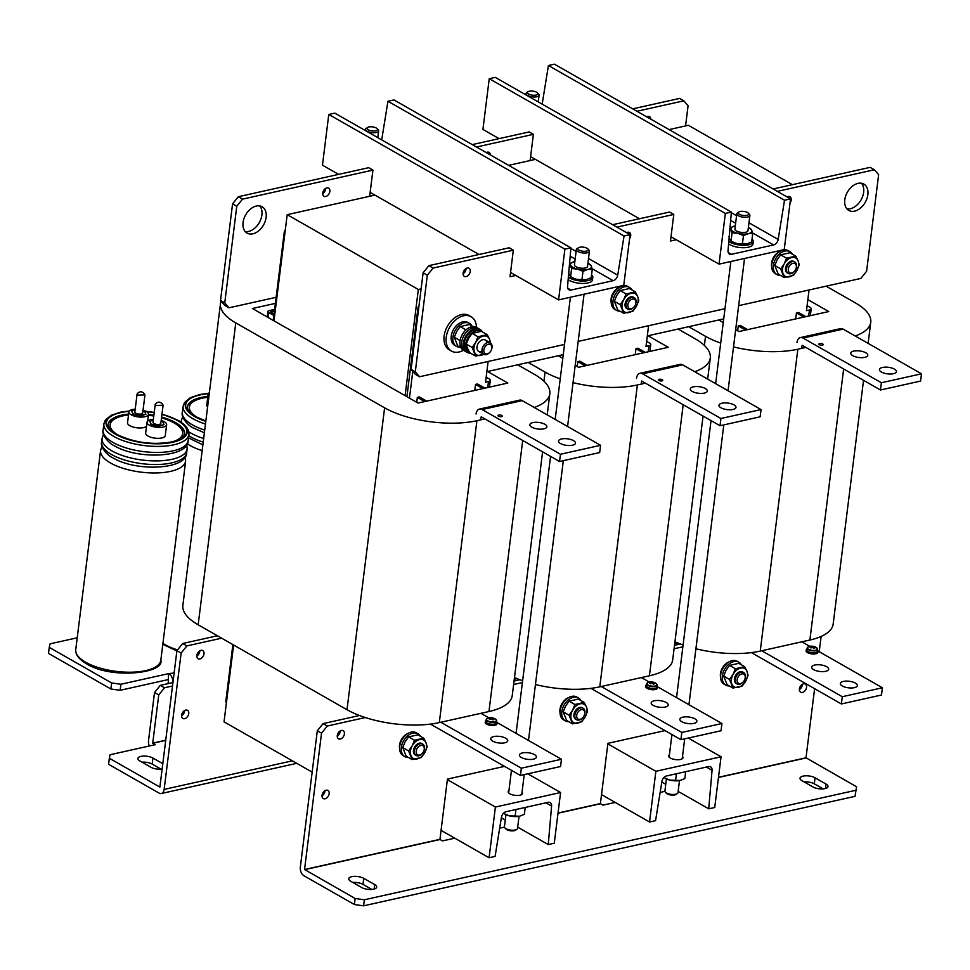 <?xml version="1.0" encoding="UTF-8"?>
<svg xmlns="http://www.w3.org/2000/svg" width="970" height="970" viewBox="0 0 970 970"><rect width="100%" height="100%" fill="white"/><g stroke="black" fill="none" stroke-linecap="round" stroke-linejoin="round"><path stroke-width="1.45" d="M534.252 407.473A65.948 25.438 7.1 0 0 549.832 393.747A65.948 25.438 7.1 0 0 534.531 374.42L517.665 364.793M221.099 301.137A65.948 25.438 7.1 0 0 220.481 303.586A65.948 25.438 7.1 0 0 235.771 322.913L384.605 407.824A65.948 25.438 7.1 0 0 476.913 420.713L484.927 418.919M275.395 303.38L252.37 308.508L418.058 403.047L507.819 383.053L487.57 371.498M542.594 451.826L512.233 695.623A65.948 25.438 -172.9 0 1 488.953 711.531L522.709 440.477M476.913 420.713L439.313 722.589L488.953 711.531M439.313 722.589A65.948 25.438 -172.9 0 1 347.005 709.713L384.605 407.824M235.771 322.913L198.171 624.789L347.005 709.713M198.171 624.789A65.948 25.438 -172.9 0 1 182.869 605.462L220.481 303.586M374.953 195.115L287.205 214.673L273.976 320.84M233.6 645.001L224.034 721.826L312.158 772.12M421.113 288.866L418.325 289.484L405.096 395.651M563.243 354.644L486.855 371.655M723.717 318.887L647.317 335.911M792.417 184.664L688.361 125.3L669.082 129.592M535.416 159.371L508.607 165.349M418.325 289.484L287.205 214.673M498.725 415.051A2.17 0.837 -172.9 0 1 501.078 415.196A2.17 0.837 -172.9 0 1 502.278 416.118A2.17 0.837 -172.9 0 1 501.502 416.639A2.17 0.837 -172.9 0 1 499.162 416.506A2.17 0.837 -172.9 0 1 497.962 415.584A2.17 0.837 -172.9 0 1 498.725 415.051M532.87 422.605A8.572 3.31 -172.9 0 1 542.133 423.15A8.572 3.31 -172.9 0 1 546.862 426.788A8.572 3.31 -172.9 0 1 543.83 428.861A8.572 3.31 -172.9 0 1 534.567 428.316A8.572 3.31 -172.9 0 1 529.838 424.666A8.572 3.31 -172.9 0 1 532.87 422.605M561.533 438.961A8.572 3.31 -172.9 0 1 570.796 439.507A8.572 3.31 -172.9 0 1 575.525 443.144A8.572 3.31 -172.9 0 1 572.506 445.218A8.572 3.31 -172.9 0 1 563.243 444.672A8.572 3.31 -172.9 0 1 558.514 441.023A8.572 3.31 -172.9 0 1 561.533 438.961M560.454 454.251L482.114 409.558A8.051 5.044 -102.6 0 0 479.447 409.073L519.568 400.137A8.051 5.044 77.4 0 1 522.236 400.622L600.563 445.315L560.454 454.251L559.544 461.502L481.217 416.809L480.744 419.852M479.447 409.073A8.051 5.044 -102.6 0 0 476.052 413.984M600.563 445.315L599.666 452.566L559.544 461.502M493.766 736.557A8.572 3.31 7.1 0 0 490.735 738.619A8.572 3.31 7.1 0 0 495.464 742.268A8.572 3.31 7.1 0 0 504.727 742.814A8.572 3.31 7.1 0 0 507.746 740.74A8.572 3.31 7.1 0 0 503.03 737.103A8.572 3.31 7.1 0 0 493.766 736.557M522.43 752.914A8.572 3.31 7.1 0 0 519.411 754.987A8.572 3.31 7.1 0 0 524.139 758.625A8.572 3.31 7.1 0 0 533.391 759.17A8.572 3.31 7.1 0 0 536.422 757.097A8.572 3.31 7.1 0 0 531.693 753.46A8.572 3.31 7.1 0 0 522.43 752.914M430.45 724.105L520.441 775.454L560.563 766.518L561.46 759.268L497.089 722.541M488.892 717.861L480.926 713.314M440.816 722.262L521.351 768.204L561.46 759.268M520.441 775.454L521.351 768.204M476.488 327.399A19.788 13.386 119.7 0 0 471.08 316.717L468.971 315.517A19.788 13.386 119.7 0 0 453.802 318.524A19.788 13.386 119.7 0 0 444.127 336.044A19.788 13.386 119.7 0 0 449.365 349.879L451.474 351.079A19.788 13.386 119.7 0 0 463.405 350.303M471.08 316.717A19.788 13.386 119.7 0 0 455.912 319.724A19.788 13.386 119.7 0 0 446.236 337.257A19.788 13.386 119.7 0 0 451.474 351.079M420.422 736.303A13.192 8.924 119.7 0 0 417.937 733.72L416.251 732.762A13.192 8.924 119.7 0 0 406.139 734.763A13.192 8.924 119.7 0 0 399.688 746.451A13.192 8.924 119.7 0 0 403.18 755.666L404.866 756.636A13.192 8.924 119.7 0 0 408.346 757.449M417.937 733.72A13.192 8.924 119.7 0 0 407.824 735.733A13.192 8.924 119.7 0 0 401.374 747.409A13.192 8.924 119.7 0 0 404.866 756.636M471.978 325.981A13.192 8.924 119.7 0 0 469.504 323.41L467.819 322.44A13.192 8.924 119.7 0 0 457.695 324.453A13.192 8.924 119.7 0 0 451.244 336.141A13.192 8.924 119.7 0 0 454.736 345.356L456.421 346.314A13.192 8.924 119.7 0 0 459.901 347.139M469.504 323.41A13.192 8.924 119.7 0 0 459.38 325.411A13.192 8.924 119.7 0 0 452.929 337.099A13.192 8.924 119.7 0 0 456.421 346.314M632.016 289.994A13.192 8.924 119.7 0 0 629.542 287.423L627.857 286.453A13.192 8.924 119.7 0 0 617.745 288.466A13.192 8.924 119.7 0 0 611.294 300.142A13.192 8.924 119.7 0 0 614.786 309.369L616.471 310.327A13.192 8.924 119.7 0 0 619.951 311.152M629.542 287.423A13.192 8.924 119.7 0 0 619.43 289.424A13.192 8.924 119.7 0 0 612.979 301.112A13.192 8.924 119.7 0 0 616.471 310.327M482.429 331.946A13.192 8.924 119.7 0 0 479.956 329.376L478.271 328.418A13.192 8.924 119.7 0 0 470.438 328.866A13.192 8.924 119.7 0 0 461.999 340.434A13.192 8.924 119.7 0 0 465.2 351.322A13.192 8.924 119.7 0 1 461.708 342.107A13.192 8.924 119.7 0 1 468.158 330.418A13.192 8.924 119.7 0 1 478.271 328.418L476.585 327.448A13.192 8.924 119.7 0 0 466.461 329.448A13.192 8.924 119.7 0 0 460.022 341.137A13.192 8.924 119.7 0 0 463.514 350.364L466.885 352.28A13.192 8.924 119.7 0 0 470.365 353.104M479.956 329.376A13.192 8.924 119.7 0 0 472.123 329.824A13.192 8.924 119.7 0 0 463.696 341.391A13.192 8.924 119.7 0 0 466.885 352.28M480.938 331.376A11.931 8.075 119.7 0 0 480.853 331.328L479.338 330.467A11.931 8.075 119.7 0 0 466.4 336.82A11.931 8.075 119.7 0 0 467.504 351.201L469.019 352.061A11.931 8.075 119.7 0 0 469.444 352.28M480.853 331.328A11.931 8.075 119.7 0 0 467.916 337.693A11.931 8.075 119.7 0 0 469.019 352.061M486.831 342.022A6.596 4.462 119.7 0 0 482.914 339.67A6.596 4.462 119.7 0 0 478.052 343.683A6.596 4.462 119.7 0 0 477.446 350.049A6.596 4.462 119.7 0 0 482.005 351.552M483.593 354.232A10.549 7.142 -60.3 0 1 480.817 355.396A10.549 7.142 -60.3 0 1 474.475 352.11A10.549 7.142 -60.3 0 1 475.676 342.458A10.549 7.142 -60.3 0 1 483.23 336.081A10.549 7.142 -60.3 0 1 489.571 339.354L490.687 343.332M490.129 342.774A10.549 7.142 119.7 0 0 489.571 339.354L487.255 334.699L477.992 336.76L472.111 333.413L481.375 331.352L487.255 334.699M484.842 354.026L475.579 356.087L472.16 347.454L475.676 342.458L477.992 336.76M472.16 347.454L466.279 344.108L467.382 348.072L469.71 352.728L475.579 356.087M466.279 344.108L468.595 338.409L472.111 333.413M461.041 347.781L457.731 345.902L454.299 337.269L456.615 331.582L460.132 326.575L465.952 329.897M460.132 326.575L469.407 324.513L473.105 326.623M454.299 337.269L460.095 340.579M633.798 297.487A6.596 4.462 119.7 0 0 626.123 300.858A6.596 4.462 119.7 0 0 627.311 308.86M623.746 299.633A10.549 7.142 -60.3 0 1 631.288 293.255A10.549 7.142 -60.3 0 1 637.642 296.541L638.757 300.506L636.441 306.193A10.549 7.142 -60.3 0 1 628.887 312.57A10.549 7.142 -60.3 0 1 622.546 309.297A10.549 7.142 -60.3 0 1 623.746 299.633L626.062 293.946L635.326 291.873L637.642 296.541A10.549 7.142 119.7 0 1 636.441 306.193L632.913 311.2L623.649 313.262L620.218 304.641L623.746 299.633M623.649 313.262L617.769 309.915L614.349 301.282L616.665 295.595L620.182 290.588L626.062 293.946M620.182 290.588L629.445 288.526L635.326 291.873M614.349 301.282L620.218 304.641M422.192 743.796A6.596 4.462 119.7 0 0 414.517 747.167A6.596 4.462 119.7 0 0 415.706 755.169M412.141 745.942A10.549 7.142 -60.3 0 1 419.695 739.564A10.549 7.142 -60.3 0 1 426.036 742.838L427.152 746.815L424.836 752.502A10.549 7.142 -60.3 0 1 417.282 758.879A10.549 7.142 -60.3 0 1 410.94 755.594A10.549 7.142 -60.3 0 1 412.141 745.942L414.457 740.243L423.72 738.182L426.036 742.838A10.549 7.142 119.7 0 1 424.836 752.502L421.32 757.509L412.044 759.571L408.625 750.938L412.141 745.942M412.044 759.571L406.175 756.212L402.744 747.591L405.06 741.892L408.576 736.897L414.457 740.243M408.576 736.897L417.84 734.836L423.72 738.182M402.744 747.591L408.625 750.938M628.087 307.114A5.274 3.577 119.7 0 0 633.689 307.357A5.274 3.577 119.7 0 0 635.738 303.755A5.274 3.577 119.7 0 0 635.641 300.736A5.274 3.577 119.7 0 0 630.379 300.191A5.274 3.577 119.7 0 0 628.087 307.114M633.689 307.357L633.301 307.733A6.596 4.462 -60.3 0 1 627.748 309.175A6.596 4.462 -60.3 0 1 626.305 307.429A6.596 4.462 -60.3 0 1 628.063 299.9A6.596 4.462 -60.3 0 1 634.283 297.717A6.596 4.462 -60.3 0 1 635.738 299.463A6.596 4.462 -60.3 0 1 635.871 303.222L635.738 303.755M419.658 755.06A5.274 3.577 119.7 0 0 422.083 753.654A5.274 3.577 119.7 0 0 424.132 750.053A5.274 3.577 119.7 0 0 420.859 745.396A5.274 3.577 119.7 0 0 416.251 751.12A5.274 3.577 119.7 0 0 419.658 755.06M422.083 753.654L421.695 754.029A6.596 4.462 -60.3 0 1 418.664 755.788A6.596 4.462 -60.3 0 1 416.142 755.472A6.596 4.462 -60.3 0 1 414.796 749.179A6.596 4.462 -60.3 0 1 420.168 743.711A6.596 4.462 -60.3 0 1 422.678 744.026A6.596 4.462 -60.3 0 1 424.266 749.531L424.132 750.053M487.243 353.892A5.274 3.577 119.7 0 0 489.668 352.486A5.274 3.577 119.7 0 0 491.717 348.885A5.274 3.577 119.7 0 0 488.443 344.229A5.274 3.577 119.7 0 0 483.824 349.952A5.274 3.577 119.7 0 0 487.243 353.892M489.668 352.486L489.28 352.862A6.596 4.462 -60.3 0 1 486.249 354.608A6.596 4.462 -60.3 0 1 483.727 354.305A6.596 4.462 -60.3 0 1 482.381 348.012A6.596 4.462 -60.3 0 1 487.752 342.543A6.596 4.462 -60.3 0 1 490.262 342.846A6.596 4.462 -60.3 0 1 491.851 348.363L491.717 348.885M486.115 720.443A5.929 2.292 7.1 0 0 485.327 721.401L485.206 722.371A5.929 2.292 7.1 0 0 488.48 724.893A5.929 2.292 7.1 0 0 494.894 725.269A5.929 2.292 7.1 0 0 496.992 723.838L497.113 722.868A5.929 2.292 7.1 0 0 496.579 721.741M485.327 721.401A5.929 2.292 7.1 0 0 488.601 723.923A5.929 2.292 7.1 0 0 495.015 724.299A5.929 2.292 7.1 0 0 497.113 722.868M488.249 718.067A5.08 1.964 7.1 0 0 487.486 718.297A5.08 1.964 7.1 0 0 487.631 720.783A5.08 1.964 7.1 0 0 494.748 721.777A5.08 1.964 7.1 0 0 495.779 719.328A5.08 1.964 7.1 0 0 495.355 719.061M486.528 719.049A5.274 2.037 7.1 0 0 486.212 719.619L485.982 721.486A5.274 2.037 7.1 0 0 488.892 723.729A5.274 2.037 7.1 0 0 494.591 724.056A5.274 2.037 7.1 0 0 496.458 722.783L496.688 720.916A5.274 2.037 7.1 0 0 496.531 720.298M492.736 719.801L492.918 718.794A8.548 5.359 -102.6 0 1 493.827 719.631A8.475 3.674 144.7 0 0 492.796 719.861A8.548 5.359 77.4 0 0 491.887 719.025L491.232 718.928A8.548 5.784 -60.3 0 0 490.08 719.485A8.475 3.298 -127.4 0 0 489.644 719.219A8.475 3.298 -127.4 0 0 489.207 718.988A8.548 5.784 119.7 0 1 490.371 718.43L490.347 719.328M492.978 718.54A8.548 5.784 -60.3 0 1 494.057 718.6A8.475 6.22 112.2 0 0 493.633 718.321A8.475 6.22 112.2 0 0 493.196 718.103A8.548 5.784 119.7 0 0 492.105 718.043L491.463 717.958A8.548 5.359 -102.6 0 0 490.48 717.727A8.475 6.596 -97.5 0 0 489.45 717.958A8.548 5.359 77.4 0 1 490.42 718.188M492.105 718.043L491.923 719.049M493.196 718.103L492.481 719.546M490.311 719.352L490.371 718.43M491.39 718.964L491.463 717.958M490.48 717.727L490.747 719.134M408.273 733.296A11.216 7.59 119.7 0 0 399.579 748.537M619.878 286.987A11.216 7.59 119.7 0 0 611.185 302.228M568.153 279.59A13.192 5.093 7.1 0 0 587.844 282.973A13.192 5.093 7.1 0 0 592.5 279.796L592.803 277.371A13.192 5.093 7.1 0 0 591.567 274.813M568.371 277.105A13.192 5.093 7.1 0 0 588.147 280.56A13.192 5.093 7.1 0 0 592.803 277.371M574.531 265.368A6.596 2.546 7.1 0 0 575.549 266.459A6.596 2.546 7.1 0 0 586.038 267.768A6.596 2.546 7.1 0 0 587.432 265.841M571.827 277.602A10.549 4.074 7.1 0 0 572.13 277.772A10.549 4.074 7.1 0 0 576.144 279.214A10.549 4.074 7.1 0 0 586.462 279.59A10.549 4.074 7.1 0 0 586.571 279.566A10.549 4.074 7.1 0 0 586.68 279.542M586.571 279.566L591.203 277.699L592.258 269.284L591.3 265.986A10.549 4.074 -172.9 0 1 587.723 269.454A10.549 4.074 -172.9 0 1 577.405 269.078A10.549 4.074 -172.9 0 1 570.663 265.222A10.549 4.074 -172.9 0 1 574.119 261.779A10.549 4.074 -172.9 0 1 574.24 261.754A10.549 4.074 -172.9 0 1 574.834 261.633M588.875 263.743L591.3 265.986A10.549 4.074 7.1 0 0 588.572 263.573A10.549 4.074 7.1 0 0 587.917 263.27M592.258 269.284L587.723 269.454L582.982 271.345L577.405 269.078L571.609 268.532L569.499 263.646L574.119 261.779M586.462 279.59L581.939 279.76L582.982 271.345M581.939 279.76L576.144 279.214L570.566 276.947L571.609 268.532M572.13 277.772L569.402 275.371L568.444 272.073M504.982 814.23A10.549 4.074 7.1 0 0 505.297 814.388A10.549 4.074 7.1 0 0 509.298 815.843A10.549 4.074 7.1 0 0 519.629 816.219L519.738 816.194A10.549 4.074 -172.9 0 1 519.629 816.219L524.37 814.315L525.219 807.44M503.806 812.933L505.297 814.388M503.406 813.321L509.298 815.843L519.629 816.219M515.955 809.501L515.094 816.388M586.401 251.109A5.274 2.037 7.1 0 0 587.893 248.926A5.274 2.037 7.1 0 0 579.66 247.253A5.274 2.037 7.1 0 0 578.375 247.75A5.274 2.037 7.1 0 0 579.745 250.43A5.274 2.037 7.1 0 0 586.401 251.109M587.893 248.926L588.948 250.078A6.596 2.546 -172.9 0 1 589.42 251.206A6.596 2.546 -172.9 0 1 587.092 252.794A6.596 2.546 -172.9 0 1 579.963 252.382A6.596 2.546 -172.9 0 1 576.338 249.569A6.596 2.546 -172.9 0 1 577.065 248.599L578.375 247.75M516.792 829.374L515.482 830.223A5.274 2.037 -172.9 0 1 514.209 830.708A5.274 2.037 -172.9 0 1 505.976 829.035L504.909 827.895A6.596 2.546 7.1 0 0 515.203 829.993A6.596 2.546 7.1 0 0 516.792 829.374A6.596 2.546 7.1 0 0 517.531 828.392L519.035 816.34M505.94 814.703L504.436 826.767A6.596 2.546 7.1 0 0 504.909 827.895M677.581 642.88L674.732 643.51M517.107 678.624L514.27 679.255M858.05 183.366A15.168 10.27 119.7 0 0 845.694 195.952A15.168 10.27 119.7 0 0 848.798 210.429A15.168 10.27 119.7 0 0 854.594 211.145A15.168 10.27 119.7 0 0 866.95 198.571A15.168 10.27 119.7 0 0 863.833 184.082A15.168 10.27 119.7 0 0 858.05 183.366M861.518 183.257A15.168 10.27 -60.3 0 1 862.087 197.831A15.168 10.27 -60.3 0 1 850.375 208.744A15.168 10.27 -60.3 0 1 846.907 208.853M790.041 202.924A4.68 3.165 119.7 0 0 789.944 196.752A4.68 3.165 119.7 0 0 788.149 196.534A4.68 3.165 119.7 0 0 787.119 196.946M629.578 238.668A4.68 3.165 119.7 0 0 629.469 232.509A4.68 3.165 119.7 0 0 627.687 232.291A4.68 3.165 119.7 0 0 626.644 232.691M467.225 268.035A4.68 3.165 119.7 0 0 463.405 271.915A4.68 3.165 119.7 0 0 464.363 276.389A4.68 3.165 119.7 0 0 466.158 276.608A4.68 3.165 119.7 0 0 469.965 272.728A4.68 3.165 119.7 0 0 469.007 268.253A4.68 3.165 119.7 0 0 467.225 268.035M612.664 224.713L669.579 212.042L673.786 214.443L616.884 227.125M433.093 268.072L513.324 250.187L509.104 247.786L428.873 265.659L433.093 268.072L427.321 275.225L415.293 371.825L419.549 376.748L564.516 344.447M738.655 305.659L860.839 278.438L866.598 271.273L878.638 174.673L874.37 169.762L777.346 191.369M874.37 169.762L870.151 167.349L773.138 188.968M427.321 275.225L423.114 272.812L411.074 369.412L415.293 371.825M578.181 341.404L724.978 308.702M419.549 376.748L415.342 374.335L411.074 369.412M673.786 214.443L670.476 241.009L676.248 239.723M513.324 250.187L510.014 276.753L515.785 275.468M466.073 268.508A4.68 3.165 -60.3 0 1 463.09 273.734M423.114 272.812L428.873 265.659M511.566 273.067L510.438 273.322M672.028 237.323L670.913 237.565M259.778 205.931A15.168 10.27 -60.3 0 1 260.348 220.493A15.168 10.27 -60.3 0 1 248.635 231.418A15.168 10.27 -60.3 0 1 245.167 231.527M252.855 233.819A15.168 10.27 119.7 0 0 265.21 221.245A15.168 10.27 119.7 0 0 262.094 206.755A15.168 10.27 119.7 0 0 256.31 206.04A15.168 10.27 119.7 0 0 243.955 218.626A15.168 10.27 119.7 0 0 247.071 233.103A15.168 10.27 119.7 0 0 252.855 233.819M325.678 188.398A4.68 3.165 -60.3 0 1 322.695 193.624M325.762 196.498A4.68 3.165 119.7 0 0 329.57 192.618A4.68 3.165 119.7 0 0 328.612 188.144A4.68 3.165 119.7 0 0 326.829 187.925A4.68 3.165 119.7 0 0 323.01 191.817A4.68 3.165 119.7 0 0 323.968 196.279A4.68 3.165 119.7 0 0 325.762 196.498M490.359 154.921A4.68 3.165 119.7 0 0 489.074 152.399A4.68 3.165 119.7 0 0 487.292 152.181A4.68 3.165 119.7 0 0 486.249 152.581M650.821 119.177A4.68 3.165 119.7 0 0 649.536 116.655A4.68 3.165 119.7 0 0 647.754 116.424A4.68 3.165 119.7 0 0 646.711 116.836M472.269 144.603L529.171 131.932L533.391 134.333L530.129 160.547M476.488 147.016L533.391 134.333M636.951 111.259L683.826 100.819L679.606 98.419L632.731 108.858M276.147 297.305L229.005 307.805L224.797 305.404L220.529 300.482L224.749 302.882L236.777 206.283L232.57 203.882L238.329 196.728L368.709 167.677L372.929 170.089L369.655 196.304M220.529 300.482L232.57 203.882M238.329 196.728L242.548 199.129L372.929 170.089M683.826 100.819L688.094 105.742L685.572 125.918M371.171 192.957L370.043 193.212M531.633 157.213L530.505 157.467M242.548 199.129L236.777 206.283M224.749 302.882L229.005 307.805M168.186 683.607L168.525 673.641L174.127 672.998M172.83 682.565A6.729 4.22 -102.6 0 0 169.277 674.077M111.647 682.965L120.886 684.262L120.134 690.301L110.895 689.003L111.647 682.965L49.252 647.366L50.052 643.85L77.236 637.787M120.886 684.262L168.525 673.641M120.134 690.301L167.774 679.679M49.252 647.366L48.5 653.404L110.895 689.003M184.579 710.561A4.68 3.165 -60.3 0 1 181.596 715.799M185.731 710.101A4.68 3.165 -60.3 0 1 187.513 710.319A4.68 3.165 -60.3 0 1 188.471 714.793A4.68 3.165 -60.3 0 1 184.664 718.673A4.68 3.165 -60.3 0 1 182.869 718.455A4.68 3.165 -60.3 0 1 181.911 713.981A4.68 3.165 -60.3 0 1 185.731 710.101M199.82 650.821A4.68 3.165 -60.3 0 1 196.837 656.047M200.972 650.349A4.68 3.165 -60.3 0 1 202.754 650.567A4.68 3.165 -60.3 0 1 203.712 655.041A4.68 3.165 -60.3 0 1 199.905 658.921A4.68 3.165 -60.3 0 1 198.123 658.703A4.68 3.165 -60.3 0 1 197.152 654.229A4.68 3.165 -60.3 0 1 200.972 650.349M162.839 763.705L152.933 758.067A8.572 3.31 7.1 0 0 140.929 756.382A8.572 3.31 7.1 0 0 137.91 758.455A8.572 3.31 7.1 0 0 139.898 760.965L150.859 767.221A8.572 3.31 7.1 0 0 162.172 769.028M165.761 740.207L152.739 743.105L155.248 744.669L110.119 754.721L109.331 758.249L159.88 787.07L176.916 650.664L182.687 643.51L186.895 645.911L181.135 653.065L176.916 650.664M109.331 758.249L108.567 764.287L159.08 793.096A6.729 4.22 -102.6 0 0 161.311 793.509A6.729 4.22 -102.6 0 0 164.148 789.398L181.135 653.065M141.984 762.165A8.572 3.31 -172.9 0 1 152.181 764.093L161.056 769.161M296.771 763.329A6.729 4.22 77.4 0 1 296.711 763.341L161.311 793.509M221.633 638.175L186.895 645.911M217.413 635.774L182.687 643.51M154.521 692.519L160.292 685.366L164.512 687.766L158.74 694.92L154.521 692.519L148.519 740.692A6.729 4.22 -102.6 0 0 149.331 745.991M160.292 685.366L172.939 682.54M164.512 687.766L172.514 685.984M152.739 743.105L158.74 694.92M824.973 788.634A8.572 3.31 7.1 0 0 828.004 786.561A8.572 3.31 7.1 0 0 826.016 784.051L815.055 777.794A8.572 3.31 7.1 0 0 805.803 775.806A8.572 3.31 7.1 0 0 800.02 778.195A8.572 3.31 7.1 0 0 802.008 780.704L812.969 786.961A8.572 3.31 7.1 0 0 824.973 788.634M373.668 889.175A8.572 3.31 7.1 0 0 376.687 887.113A8.572 3.31 7.1 0 0 374.699 884.591L363.738 878.347A8.572 3.31 7.1 0 0 354.499 876.359A8.572 3.31 7.1 0 0 348.715 878.735A8.572 3.31 7.1 0 0 350.703 881.245L361.664 887.501A8.572 3.31 7.1 0 0 373.668 889.175M803.512 683.85A4.68 3.165 119.7 0 0 799.692 687.73A4.68 3.165 119.7 0 0 800.662 692.204A4.68 3.165 119.7 0 0 802.445 692.422A4.68 3.165 119.7 0 0 806.264 688.542A4.68 3.165 119.7 0 0 805.294 684.068A4.68 3.165 119.7 0 0 803.512 683.85M326.126 790.211A4.68 3.165 119.7 0 0 322.319 794.09A4.68 3.165 119.7 0 0 323.277 798.553A4.68 3.165 119.7 0 0 325.059 798.783A4.68 3.165 119.7 0 0 328.878 794.891A4.68 3.165 119.7 0 0 327.908 790.429A4.68 3.165 119.7 0 0 326.126 790.211M341.367 730.458A4.68 3.165 119.7 0 0 337.56 734.338A4.68 3.165 119.7 0 0 338.518 738.813A4.68 3.165 119.7 0 0 340.3 739.031A4.68 3.165 119.7 0 0 344.12 735.151A4.68 3.165 119.7 0 0 343.162 730.677A4.68 3.165 119.7 0 0 341.367 730.458M504.521 766.373L447.449 779.08L439.943 839.341L304.544 869.508L321.531 733.174L317.311 730.774L323.083 723.62L359.494 715.508M664.984 730.616L607.911 743.335L600.406 803.584L558.029 813.03M821.117 636.453L819.213 651.719M814.606 688.688L806.009 757.788L718.503 777.285M304.544 869.508L355.129 898.487L364.356 899.784L363.604 905.822L354.377 904.525L303.865 875.704A6.729 4.22 -102.6 0 1 300.336 867.095L317.311 730.774M799.377 689.549A4.68 3.165 119.7 0 0 802.36 684.323M321.991 795.909A4.68 3.165 119.7 0 0 324.974 790.671M337.233 736.157A4.68 3.165 119.7 0 0 340.215 730.931M514.039 681.073L519.956 679.752M674.502 645.317L680.419 644.007M323.083 723.62L327.302 726.021L365.326 717.545M513.615 684.517L522.406 682.553M674.077 648.76L682.868 646.808M327.302 726.021L321.531 733.174M363.604 905.822L855.031 796.334L856.583 786.779L806.009 757.788M364.356 899.784L855.782 790.295M304.616 869.678L440.016 839.511L442.453 840.905L454.748 838.165M499.671 828.15L504.448 827.095M558.005 813.224L600.478 803.754L602.928 805.148L615.21 802.42M660.146 792.405L664.923 791.338M352.801 882.445A8.572 3.31 -172.9 0 1 362.986 884.385L371.862 889.441M804.106 781.893A8.572 3.31 -172.9 0 1 814.303 783.833L823.166 788.889M856.583 786.779L855.031 796.334M354.377 904.525L355.129 898.487M424.702 401.568L417.342 397.373L416.736 402.295M417.342 397.373L419.355 396.924L426.703 401.119M474.766 390.413L475.518 384.411L482.866 388.606M484.879 388.158L477.519 383.962L475.518 384.411M273.879 315.517L268.763 312.595A3.698 1.419 -172.9 0 1 267.914 311.515A3.698 1.419 -172.9 0 1 269.211 310.63L274.643 309.418M274.061 314.025L270.533 311.843L274.474 310.788M226.422 702.595L225.767 701.819L232.885 644.601M273.261 320.439L284.416 230.896L285.313 229.781M225.767 701.819L226.471 702.231M284.416 230.896L285.131 231.296M418.967 306.035L418.07 307.15L406.915 396.694M485.885 379.391L485.8 380.119M486.164 377.16L489.11 378.846A5.008 1.928 -172.9 0 1 490.274 380.313A5.008 1.928 -172.9 0 1 488.504 381.513L485.546 382.18L488.128 361.47M412.783 371.389L409.449 398.137M418.785 307.551L418.07 307.15M646.36 343.647L646.262 344.362M646.638 341.416L649.573 343.089A5.008 1.928 -172.9 0 1 650.737 344.556A5.008 1.928 -172.9 0 1 648.966 345.769L646.008 346.423L648.59 325.714M806.822 307.89L806.737 308.618M807.101 305.659L810.035 307.344A5.008 1.928 -172.9 0 1 811.199 308.812A5.008 1.928 -172.9 0 1 809.429 310.024L806.47 310.679L809.053 289.969M585.165 365.823L577.805 361.616L577.198 366.539M577.805 361.616L579.817 361.179L587.177 365.375M635.229 354.668L635.98 348.666L643.34 352.862M645.341 352.413L637.981 348.218L635.98 348.666M745.639 330.067L738.279 325.871L737.661 330.794M738.279 325.871L740.28 325.423L747.64 329.618M795.703 318.912L796.443 312.91L803.803 317.117M805.803 316.669L798.455 312.461L796.443 312.91M784.221 249.617L719.037 264.131L725.354 213.424L731.368 212.078L728.034 250.612A5.274 3.577 119.7 0 0 729.452 254.079A5.274 3.577 119.7 0 0 731.465 254.322L773.587 244.937A5.274 3.577 119.7 0 0 778.17 239.444L784.524 200.232L790.538 198.898L784.221 249.617M725.354 213.424L489.244 78.703L482.927 129.422L499.077 138.637M530.614 156.631L639.472 218.747M671.01 236.741L719.037 264.131M489.244 78.703L495.258 77.37L731.368 212.078M542.169 104.129L548.414 65.523L784.524 200.232M548.414 65.523L554.44 64.178L790.538 198.898M669.409 754.842A7.251 2.801 7.1 0 0 668.609 755.921A7.251 2.801 7.1 0 0 670.294 758.043A7.251 2.801 7.1 0 0 678.115 759.728A7.251 2.801 7.1 0 0 683.013 757.715A7.251 2.801 7.1 0 0 682.504 756.467M655.865 771.295L649.548 822.002L655.562 820.668L661.916 781.468A5.274 3.577 -60.3 0 1 666.499 775.964L708.621 766.579A5.274 3.577 -60.3 0 1 710.634 766.833A5.274 3.577 -60.3 0 1 712.053 770.301L708.718 808.822L714.732 807.489L721.049 756.77L655.865 771.295L607.838 743.893M721.049 756.77L688.276 738.061M649.548 822.002L601.521 794.612M708.718 808.822L678.151 791.387M665.735 784.306L661.819 782.062M508.947 790.586A7.251 2.801 7.1 0 0 508.147 791.665A7.251 2.801 7.1 0 0 509.832 793.787A7.251 2.801 7.1 0 0 517.653 795.473A7.251 2.801 7.1 0 0 522.539 793.46A7.251 2.801 7.1 0 0 522.03 792.223M495.403 807.04L489.086 857.759L495.1 856.413L501.454 817.213A5.274 3.577 -60.3 0 1 506.025 811.72L548.147 802.336A5.274 3.577 -60.3 0 1 550.16 802.578A5.274 3.577 -60.3 0 1 551.591 806.046L548.256 844.579L554.27 843.233L560.587 792.514L495.403 807.04L447.376 779.637M560.587 792.514L527.801 773.817M489.086 857.759L441.059 830.356M548.256 844.579L517.689 827.131M505.273 820.05L501.357 817.819M623.759 285.362L558.574 299.888L564.892 249.169L570.906 247.835L567.571 286.356A5.274 3.577 119.7 0 0 568.99 289.824A5.274 3.577 119.7 0 0 571.003 290.066L613.125 280.682A5.274 3.577 119.7 0 0 617.708 275.189L624.062 235.989L630.076 234.643L623.759 285.362M564.892 249.169L328.781 114.46L322.464 165.167L338.615 174.382M370.152 192.375L479.01 254.492M510.547 272.485L558.574 299.888M328.781 114.46L334.796 113.114L570.906 247.835M381.695 139.874L387.951 101.268L624.062 235.989M387.951 101.268L393.965 99.934L630.076 234.643M665.444 778.473A10.549 4.074 7.1 0 0 665.76 778.643A10.549 4.074 7.1 0 0 669.773 780.086A10.549 4.074 7.1 0 0 680.091 780.462L680.2 780.438A10.549 4.074 -172.9 0 1 680.091 780.462L684.832 778.57L685.681 771.696M664.268 777.188L665.76 778.643M663.88 777.564L669.773 780.086L680.091 780.462M676.417 773.757L675.569 780.632M728.628 243.834A13.192 5.093 7.1 0 0 748.319 247.229A13.192 5.093 7.1 0 0 752.975 244.04L753.266 241.627A13.192 5.093 7.1 0 0 752.029 239.056M728.834 241.36A13.192 5.093 7.1 0 0 748.622 244.804A13.192 5.093 7.1 0 0 753.266 241.627M734.993 229.623A6.596 2.546 7.1 0 0 736.012 230.702A6.596 2.546 7.1 0 0 746.512 232.012A6.596 2.546 7.1 0 0 747.894 230.084M732.289 241.857A10.549 4.074 7.1 0 0 732.592 242.027A10.549 4.074 7.1 0 0 736.606 243.47A10.549 4.074 7.1 0 0 746.924 243.846A10.549 4.074 7.1 0 0 747.045 243.822A10.549 4.074 7.1 0 0 747.143 243.797M747.045 243.822L751.665 241.954L752.72 233.54L751.762 230.229A10.549 4.074 -172.9 0 1 748.197 233.697A10.549 4.074 -172.9 0 1 737.867 233.321A10.549 4.074 -172.9 0 1 731.125 229.478A10.549 4.074 -172.9 0 1 734.593 226.034A10.549 4.074 -172.9 0 1 734.702 226.01A10.549 4.074 -172.9 0 1 735.296 225.889M749.349 227.998L751.762 230.229A10.549 4.074 7.1 0 0 749.034 227.829A10.549 4.074 7.1 0 0 748.379 227.513M752.72 233.54L748.197 233.697L743.456 235.601L737.867 233.321L732.071 232.776L729.961 227.901L734.593 226.034M746.924 243.846L742.402 244.016L743.456 235.601M742.402 244.016L736.606 243.47L731.028 241.203L732.071 232.776M732.592 242.027L729.864 239.626L728.919 236.316M746.864 215.352A5.274 2.037 7.1 0 0 748.355 213.182A5.274 2.037 7.1 0 0 740.122 211.508A5.274 2.037 7.1 0 0 738.837 211.993A5.274 2.037 7.1 0 0 740.219 214.685A5.274 2.037 7.1 0 0 746.864 215.352M748.355 213.182L749.422 214.321A6.596 2.546 -172.9 0 1 749.883 215.449A6.596 2.546 -172.9 0 1 747.555 217.05A6.596 2.546 -172.9 0 1 740.437 216.625A6.596 2.546 -172.9 0 1 736.8 213.824A6.596 2.546 -172.9 0 1 737.527 212.842L738.837 211.993M677.266 793.63L675.944 794.478A5.274 2.037 -172.9 0 1 674.671 794.963A5.274 2.037 -172.9 0 1 666.438 793.29L665.371 792.15A6.596 2.546 7.1 0 0 675.666 794.236A6.596 2.546 7.1 0 0 677.266 793.63A6.596 2.546 7.1 0 0 677.994 792.648L679.497 780.583M666.402 778.958L664.911 791.011A6.596 2.546 7.1 0 0 665.371 792.15M375.596 130.829A5.274 2.037 7.1 0 0 377.075 128.646A5.274 2.037 7.1 0 0 368.842 126.973A5.274 2.037 7.1 0 0 367.569 127.47A5.274 2.037 7.1 0 0 368.939 130.15A5.274 2.037 7.1 0 0 375.596 130.829M377.075 128.646L378.142 129.798A6.596 2.546 -172.9 0 1 378.615 130.926A6.596 2.546 -172.9 0 1 376.287 132.514A6.596 2.546 -172.9 0 1 369.158 132.09A6.596 2.546 -172.9 0 1 365.52 129.289A6.596 2.546 -172.9 0 1 366.26 128.319L367.569 127.47M536.058 95.072A5.274 2.037 7.1 0 0 537.55 92.902A5.274 2.037 7.1 0 0 529.305 91.228A5.274 2.037 7.1 0 0 528.032 91.713A5.274 2.037 7.1 0 0 529.402 94.405A5.274 2.037 7.1 0 0 536.058 95.072M537.55 92.902L538.605 94.041A6.596 2.546 -172.9 0 1 539.077 95.169A6.596 2.546 -172.9 0 1 536.75 96.77A6.596 2.546 -172.9 0 1 529.62 96.345A6.596 2.546 -172.9 0 1 525.995 93.544A6.596 2.546 -172.9 0 1 526.722 92.562L528.032 91.713M207.774 397.009A38.509 14.853 7.1 0 0 187.404 407.036M207.738 397.288A36.533 14.089 7.1 0 0 189.392 407A36.533 14.089 7.1 0 0 197.856 417.706A36.533 14.089 7.1 0 0 198.438 418.034M209.374 392.68A9.894 3.819 7.1 0 0 208.113 394.257A9.894 3.819 7.1 0 0 208.95 396.099M208.113 394.257L206.755 405.133A9.894 3.819 7.1 0 0 207.604 406.963M189.356 407.303A36.533 14.089 7.1 0 0 189.308 407.606A36.533 14.089 7.1 0 0 192.618 414.59M156.158 405.436L163.093 405.254L162.742 404.514C160.559 401.665 158.219 401.386 155.721 403.653L155.236 404.272L156.158 405.436M155.236 404.272L152.981 422.387A3.953 1.528 7.1 0 0 153.903 423.538A3.953 1.528 7.1 0 0 158.158 424.46A3.953 1.528 7.1 0 0 160.826 423.369L163.093 405.254M138.019 395.081L144.954 394.911L144.615 394.172C142.432 391.322 140.092 391.043 137.594 393.311L137.109 393.929L138.019 395.081M137.109 393.929L134.854 412.044A3.953 1.528 7.1 0 0 135.764 413.196A3.953 1.528 7.1 0 0 140.032 414.117A3.953 1.528 7.1 0 0 142.699 413.014L144.954 394.911M153.333 419.513A9.894 3.819 7.1 0 0 147.016 422.253A9.894 3.819 7.1 0 0 149.307 425.151A9.894 3.819 7.1 0 0 159.977 427.443A9.894 3.819 7.1 0 0 166.646 424.702A9.894 3.819 7.1 0 0 164.354 421.804A9.894 3.819 7.1 0 0 161.19 420.495M147.016 422.253L145.658 433.117A9.894 3.819 7.1 0 0 147.949 436.015A9.894 3.819 7.1 0 0 158.619 438.319A9.894 3.819 7.1 0 0 165.288 435.566L166.646 424.702M135.206 409.17A9.894 3.819 7.1 0 0 128.889 411.911A9.894 3.819 7.1 0 0 131.18 414.808A9.894 3.819 7.1 0 0 141.838 417.1A9.894 3.819 7.1 0 0 148.519 414.36A9.894 3.819 7.1 0 0 146.227 411.462A9.894 3.819 7.1 0 0 143.063 410.152M128.889 411.911L127.531 422.774A9.894 3.819 7.1 0 0 129.822 425.672A9.894 3.819 7.1 0 0 146.506 426.363M184.579 434.208A38.509 14.853 7.1 0 0 175.618 423.247A38.509 14.853 7.1 0 0 161.541 417.67M153.781 415.9A38.509 14.853 7.1 0 0 148.422 415.063M128.537 414.663A38.509 14.853 7.1 0 0 108.167 424.69M177.668 440.247A36.533 14.089 7.1 0 0 182.59 434.293A36.533 14.089 7.1 0 0 182.615 433.99M128.513 414.942A36.533 14.089 7.1 0 0 110.156 424.654A36.533 14.089 7.1 0 0 118.631 435.36A36.533 14.089 7.1 0 0 119.213 435.688M171.181 442.162A36.533 14.089 7.1 0 0 182.663 433.687A36.533 14.089 7.1 0 0 174.188 422.981A36.533 14.089 7.1 0 0 161.517 417.876M153.236 420.349L149.792 421.113L151.114 424.169L158.231 425.927L164.015 424.63L162.693 421.586L161.105 421.186M135.109 410.007L131.665 410.771L132.987 413.814L140.092 415.584L145.888 414.287L144.566 411.244L142.978 410.843M149.792 421.113L151.041 424.763L158.146 426.533L164.015 424.63M131.665 410.771L132.914 414.42L140.019 416.178L145.888 414.287M153.769 416.057A36.533 14.089 7.1 0 0 148.41 415.221M110.131 424.957A36.533 14.089 7.1 0 0 110.083 425.26A36.533 14.089 7.1 0 0 113.393 432.244M132.987 413.814L132.914 414.42M158.231 425.927L158.146 426.533M646.578 684.687A5.929 2.292 7.1 0 0 645.79 685.657L645.68 686.614A5.929 2.292 7.1 0 0 648.942 689.136A5.929 2.292 7.1 0 0 655.356 689.512A5.929 2.292 7.1 0 0 657.454 688.082L657.575 687.124A5.929 2.292 7.1 0 0 657.054 685.996M645.79 685.657A5.929 2.292 7.1 0 0 649.063 688.179A5.929 2.292 7.1 0 0 655.477 688.554A5.929 2.292 7.1 0 0 657.575 687.124M807.04 648.942A5.929 2.292 7.1 0 0 806.264 649.9L806.143 650.87A5.929 2.292 7.1 0 0 809.416 653.392A5.929 2.292 7.1 0 0 815.818 653.768A5.929 2.292 7.1 0 0 817.916 652.337L818.037 651.367A5.929 2.292 7.1 0 0 817.516 650.252M806.264 649.9A5.929 2.292 7.1 0 0 809.538 652.422A5.929 2.292 7.1 0 0 815.94 652.798A5.929 2.292 7.1 0 0 818.037 651.367M659.188 379.306A2.17 0.837 -172.9 0 1 661.54 379.44A2.17 0.837 -172.9 0 1 662.74 380.373A2.17 0.837 -172.9 0 1 661.976 380.895A2.17 0.837 -172.9 0 1 659.624 380.761A2.17 0.837 -172.9 0 1 658.424 379.828A2.17 0.837 -172.9 0 1 659.188 379.306M693.332 386.848A8.572 3.31 -172.9 0 1 702.595 387.394A8.572 3.31 -172.9 0 1 707.324 391.043A8.572 3.31 -172.9 0 1 704.293 393.105A8.572 3.31 -172.9 0 1 695.029 392.559A8.572 3.31 -172.9 0 1 690.313 388.921A8.572 3.31 -172.9 0 1 693.332 386.848M722.007 403.205A8.572 3.31 -172.9 0 1 731.259 403.75A8.572 3.31 -172.9 0 1 735.987 407.4A8.572 3.31 -172.9 0 1 732.968 409.461A8.572 3.31 -172.9 0 1 723.705 408.916A8.572 3.31 -172.9 0 1 718.976 405.278A8.572 3.31 -172.9 0 1 722.007 403.205M720.916 418.507L642.577 373.814A8.051 5.044 -102.6 0 0 639.909 373.317L680.031 364.38A8.051 5.044 77.4 0 1 682.698 364.865L761.038 409.57L720.916 418.507L720.019 425.745L641.679 381.052L641.206 384.108M639.909 373.317A8.051 5.044 -102.6 0 0 636.526 378.239M761.038 409.57L760.128 416.809L720.019 425.745M819.662 343.562A2.17 0.837 -172.9 0 1 822.002 343.695A2.17 0.837 -172.9 0 1 823.203 344.617A2.17 0.837 -172.9 0 1 822.439 345.15A2.17 0.837 -172.9 0 1 820.087 345.005A2.17 0.837 -172.9 0 1 818.886 344.083A2.17 0.837 -172.9 0 1 819.662 343.562M853.794 351.104A8.572 3.31 -172.9 0 1 863.057 351.649A8.572 3.31 -172.9 0 1 867.786 355.287A8.572 3.31 -172.9 0 1 864.767 357.36A8.572 3.31 -172.9 0 1 855.504 356.814A8.572 3.31 -172.9 0 1 850.775 353.165A8.572 3.31 -172.9 0 1 853.794 351.104M882.47 367.46A8.572 3.31 -172.9 0 1 891.733 368.006A8.572 3.31 -172.9 0 1 896.462 371.643A8.572 3.31 -172.9 0 1 893.431 373.717A8.572 3.31 -172.9 0 1 884.167 373.171A8.572 3.31 -172.9 0 1 879.438 369.534A8.572 3.31 -172.9 0 1 882.47 367.46M881.378 382.75L803.051 338.057A8.051 5.044 -102.6 0 0 800.383 337.572L840.493 328.636A8.051 5.044 77.4 0 1 843.16 329.121L921.5 373.814L881.378 382.75L880.481 390.001L802.141 345.308L801.669 348.363M800.383 337.572A8.051 5.044 -102.6 0 0 796.988 342.495M921.5 373.814L920.603 381.064L880.481 390.001M648.712 682.31A5.08 1.964 7.1 0 0 647.948 682.553A5.08 1.964 7.1 0 0 648.093 685.026A5.08 1.964 7.1 0 0 655.211 686.02A5.08 1.964 7.1 0 0 656.253 683.583A5.08 1.964 7.1 0 0 655.829 683.304M646.99 683.304A5.274 2.037 7.1 0 0 646.687 683.862L646.444 685.729A5.274 2.037 7.1 0 0 649.354 687.972A5.274 2.037 7.1 0 0 655.053 688.312A5.274 2.037 7.1 0 0 656.92 687.039L657.151 685.172A5.274 2.037 7.1 0 0 656.993 684.553M653.404 683.025L653.392 683.038A8.548 5.359 -102.6 0 1 654.289 683.886A8.475 3.674 144.7 0 0 653.259 684.117A8.548 5.359 77.4 0 0 652.349 683.268L651.707 683.183A8.548 5.784 -60.3 0 0 650.543 683.729A8.475 3.298 -127.4 0 0 650.106 683.462A8.475 3.298 -127.4 0 0 649.682 683.244A8.548 5.784 119.7 0 1 650.834 682.686L650.821 683.583L650.834 682.686M653.44 682.795A8.548 5.784 -60.3 0 1 654.52 682.844A8.475 6.22 112.2 0 0 654.107 682.577A8.475 6.22 112.2 0 0 653.659 682.346A8.548 5.784 119.7 0 0 652.58 682.298L651.925 682.201A8.548 5.359 -102.6 0 0 650.943 681.971A8.475 6.596 -97.5 0 0 649.912 682.201A8.548 5.359 77.4 0 1 650.894 682.431M652.58 682.298L652.386 683.292M653.659 682.346L652.943 683.789M653.392 683.038L653.198 684.044M651.852 683.207L651.925 682.201M650.943 681.971L651.21 683.389M809.174 646.566A5.08 1.964 7.1 0 0 808.41 646.796A5.08 1.964 7.1 0 0 808.556 649.282A5.08 1.964 7.1 0 0 815.673 650.276A5.08 1.964 7.1 0 0 816.716 647.827A5.08 1.964 7.1 0 0 816.291 647.56M807.452 647.548A5.274 2.037 7.1 0 0 807.149 648.118L806.919 649.985A5.274 2.037 7.1 0 0 809.829 652.228A5.274 2.037 7.1 0 0 815.527 652.555A5.274 2.037 7.1 0 0 817.383 651.282L817.613 649.427A5.274 2.037 7.1 0 0 817.455 648.797M813.866 647.281L813.854 647.293A8.548 5.359 -102.6 0 1 814.751 648.13A8.475 3.674 144.7 0 0 813.721 648.36A8.548 5.359 77.4 0 0 812.824 647.523L812.169 647.427A8.548 5.784 -60.3 0 0 811.005 647.984A8.475 3.298 -127.4 0 0 810.568 647.717A8.475 3.298 -127.4 0 0 810.144 647.487A8.548 5.784 119.7 0 1 811.296 646.929L811.284 647.839M813.915 647.038A8.548 5.784 -60.3 0 1 814.994 647.099A8.475 6.22 112.2 0 0 814.57 646.82A8.475 6.22 112.2 0 0 814.121 646.602A8.548 5.784 119.7 0 0 813.042 646.541L812.387 646.456A8.548 5.359 -102.6 0 0 811.405 646.226A8.475 6.596 -97.5 0 0 810.374 646.456A8.548 5.359 77.4 0 1 811.356 646.687M813.042 646.541L812.848 647.548M814.121 646.602L813.418 648.045M811.247 647.851L811.296 646.929M813.854 647.293L813.66 648.299M812.327 647.463L812.387 646.456M811.405 646.226L811.672 647.633M654.229 700.801A8.572 3.31 7.1 0 0 651.197 702.874A8.572 3.31 7.1 0 0 655.926 706.512A8.572 3.31 7.1 0 0 665.19 707.057A8.572 3.31 7.1 0 0 668.221 704.996A8.572 3.31 7.1 0 0 663.492 701.346A8.572 3.31 7.1 0 0 654.229 700.801M682.904 717.169A8.572 3.31 7.1 0 0 679.873 719.231A8.572 3.31 7.1 0 0 684.602 722.88A8.572 3.31 7.1 0 0 693.865 723.414A8.572 3.31 7.1 0 0 696.884 721.353A8.572 3.31 7.1 0 0 692.156 717.703A8.572 3.31 7.1 0 0 682.904 717.169M590.912 688.361L680.916 739.698L721.025 730.762L721.935 723.523L657.551 686.796M649.354 682.116L641.388 677.569M601.279 686.505L681.813 732.459L721.935 723.523M680.916 739.698L681.813 732.459M814.691 665.056A8.572 3.31 7.1 0 0 811.672 667.13A8.572 3.31 7.1 0 0 816.4 670.767A8.572 3.31 7.1 0 0 825.652 671.313A8.572 3.31 7.1 0 0 828.683 669.239A8.572 3.31 7.1 0 0 823.954 665.602A8.572 3.31 7.1 0 0 814.691 665.056M843.366 681.413A8.572 3.31 7.1 0 0 840.335 683.486A8.572 3.31 7.1 0 0 845.064 687.124A8.572 3.31 7.1 0 0 854.327 687.669A8.572 3.31 7.1 0 0 857.347 685.596A8.572 3.31 7.1 0 0 852.63 681.959A8.572 3.31 7.1 0 0 843.366 681.413M751.386 652.604L841.378 703.953L881.487 695.017L882.397 687.766L818.025 651.04M809.817 646.36L801.863 641.825M761.741 650.761L842.275 696.715L882.397 687.766M841.378 703.953L842.275 696.715M568.747 697.539A11.216 7.59 119.7 0 0 560.042 712.78M729.21 661.795A11.216 7.59 119.7 0 0 720.516 677.036M580.121 719.316A5.274 3.577 119.7 0 0 582.546 717.909A5.274 3.577 119.7 0 0 584.607 714.308A5.274 3.577 119.7 0 0 581.321 709.652A5.274 3.577 119.7 0 0 576.713 715.375A5.274 3.577 119.7 0 0 580.121 719.316M582.546 717.909L582.158 718.285A6.596 4.462 -60.3 0 1 579.126 720.031A6.596 4.462 -60.3 0 1 576.616 719.728A6.596 4.462 -60.3 0 1 575.258 713.435A6.596 4.462 -60.3 0 1 580.63 707.967A6.596 4.462 -60.3 0 1 583.152 708.27A6.596 4.462 -60.3 0 1 584.728 713.787L584.607 714.308M740.583 683.559A5.274 3.577 119.7 0 0 743.02 682.153A5.274 3.577 119.7 0 0 745.069 678.551A5.274 3.577 119.7 0 0 741.795 673.895A5.274 3.577 119.7 0 0 737.176 679.618A5.274 3.577 119.7 0 0 740.583 683.559M743.02 682.153L742.632 682.528A6.596 4.462 -60.3 0 1 739.589 684.286A6.596 4.462 -60.3 0 1 737.079 683.971A6.596 4.462 -60.3 0 1 735.721 677.678A6.596 4.462 -60.3 0 1 741.092 672.21A6.596 4.462 -60.3 0 1 743.614 672.525A6.596 4.462 -60.3 0 1 745.19 678.03L745.069 678.551M582.667 708.052A6.596 4.462 119.7 0 0 574.992 711.422A6.596 4.462 119.7 0 0 576.168 719.425M572.603 710.185A10.549 7.142 -60.3 0 1 580.157 703.808A10.549 7.142 -60.3 0 1 586.498 707.094L587.614 711.058L585.298 716.757A10.549 7.142 -60.3 0 1 577.744 723.135A10.549 7.142 -60.3 0 1 571.403 719.849A10.549 7.142 -60.3 0 1 572.603 710.185L574.919 704.499L584.183 702.438L586.498 707.094A10.549 7.142 119.7 0 1 585.298 716.757L581.782 721.753L572.518 723.814L569.087 715.193L572.603 710.185M572.518 723.814L566.638 720.467L563.206 711.835L565.522 706.148L569.038 701.14L574.919 704.499M569.038 701.14L578.314 699.079L584.183 702.438M563.206 711.835L569.087 715.193M743.129 672.295A6.596 4.462 119.7 0 0 735.454 675.666A6.596 4.462 119.7 0 0 736.642 683.668M733.077 674.441A10.549 7.142 -60.3 0 1 740.619 668.063A10.549 7.142 -60.3 0 1 746.973 671.337L748.076 675.314L745.76 681.001A10.549 7.142 -60.3 0 1 738.218 687.378A10.549 7.142 -60.3 0 1 731.865 684.092A10.549 7.142 -60.3 0 1 733.077 674.441L735.381 668.742L744.657 666.681L746.973 671.337A10.549 7.142 119.7 0 1 745.76 681.001L742.244 686.008L732.98 688.069L729.549 679.436L733.077 674.441M732.98 688.069L727.1 684.711L723.668 676.09L725.984 670.391L729.513 665.396L735.381 668.742M729.513 665.396L738.776 663.335L744.657 666.681M723.668 676.09L729.549 679.436M580.884 700.546A13.192 8.924 119.7 0 0 578.411 697.976L576.726 697.006A13.192 8.924 119.7 0 0 566.601 699.018A13.192 8.924 119.7 0 0 560.151 710.695A13.192 8.924 119.7 0 0 563.643 719.922L565.328 720.88A13.192 8.924 119.7 0 0 568.808 721.704M578.411 697.976A13.192 8.924 119.7 0 0 568.287 699.976A13.192 8.924 119.7 0 0 561.836 711.665A13.192 8.924 119.7 0 0 565.328 720.88M741.347 664.802A13.192 8.924 119.7 0 0 738.873 662.219L737.188 661.261A13.192 8.924 119.7 0 0 727.063 663.262A13.192 8.924 119.7 0 0 720.625 674.95A13.192 8.924 119.7 0 0 724.117 684.177L725.803 685.135A13.192 8.924 119.7 0 0 729.27 685.96M738.873 662.219A13.192 8.924 119.7 0 0 728.761 664.232A13.192 8.924 119.7 0 0 722.31 675.908A13.192 8.924 119.7 0 0 725.803 685.135M694.714 371.728A65.948 25.438 7.1 0 0 710.295 358.003A65.948 25.438 7.1 0 0 695.005 338.675L678.127 329.048M528.189 362.453L545.067 372.08A65.948 25.438 7.1 0 0 560.236 378.858M573.052 382.653A65.948 25.438 7.1 0 0 637.375 384.969L645.402 383.174M575.198 365.399L578.532 367.303L668.281 347.296L648.045 335.753M558.284 355.747L562.782 358.318M703.056 416.082L672.695 659.879A65.948 25.438 -172.9 0 1 649.415 675.787L683.183 404.732M637.375 384.969L599.775 686.845L649.415 675.787M599.775 686.845A65.948 25.438 -172.9 0 1 535.452 684.529M522.624 680.734A65.948 25.438 -172.9 0 1 514.488 677.496M855.176 335.984A65.948 25.438 7.1 0 0 870.757 322.246A65.948 25.438 7.1 0 0 855.467 302.931L826.101 286.174M688.664 326.696L705.529 336.323A65.948 25.438 7.1 0 0 720.698 343.101M733.514 346.908A65.948 25.438 7.1 0 0 797.837 349.212L805.864 347.43M735.66 329.654L738.995 331.546L828.756 311.552L807.852 299.621M718.746 320.003L723.256 322.574M863.53 380.325L833.157 624.122A65.948 25.438 -172.9 0 1 809.877 640.03L843.645 368.976M797.837 349.212L760.237 651.088L809.877 640.03M760.237 651.088A65.948 25.438 -172.9 0 1 695.914 648.784M683.098 644.977A65.948 25.438 -172.9 0 1 674.95 641.752M780.341 251.242A11.216 7.59 119.7 0 0 771.647 266.483M792.49 254.249A13.192 8.924 119.7 0 0 790.004 251.666L788.319 250.709A13.192 8.924 119.7 0 0 778.207 252.709A13.192 8.924 119.7 0 0 771.756 264.398A13.192 8.924 119.7 0 0 775.248 273.613L776.934 274.583A13.192 8.924 119.7 0 0 780.413 275.395M790.004 251.666A13.192 8.924 119.7 0 0 779.892 253.667A13.192 8.924 119.7 0 0 773.442 265.356A13.192 8.924 119.7 0 0 776.934 274.583M794.26 261.742A6.596 4.462 119.7 0 0 786.585 265.113A6.596 4.462 119.7 0 0 787.773 273.116M784.209 263.888A10.549 7.142 -60.3 0 1 791.762 257.511A10.549 7.142 -60.3 0 1 798.104 260.784L799.219 264.762L796.904 270.448A10.549 7.142 -60.3 0 1 789.35 276.826A10.549 7.142 -60.3 0 1 783.008 273.54A10.549 7.142 -60.3 0 1 784.209 263.888L786.524 258.19L795.788 256.128L798.104 260.784A10.549 7.142 119.7 0 1 796.904 270.448L793.387 275.444L784.124 277.517L780.692 268.884L784.209 263.888M784.124 277.517L778.243 274.158L774.812 265.537L777.128 259.839L780.644 254.843L786.524 258.19M780.644 254.843L789.907 252.77L795.788 256.128M774.812 265.537L780.692 268.884M788.549 271.37A5.274 3.577 119.7 0 0 794.151 271.6A5.274 3.577 119.7 0 0 796.2 267.999A5.274 3.577 119.7 0 0 796.103 264.992A5.274 3.577 119.7 0 0 790.841 264.434A5.274 3.577 119.7 0 0 788.549 271.37M794.151 271.6L793.763 271.976A6.596 4.462 -60.3 0 1 788.21 273.419A6.596 4.462 -60.3 0 1 786.767 271.685A6.596 4.462 -60.3 0 1 788.525 264.143A6.596 4.462 -60.3 0 1 794.757 261.961A6.596 4.462 -60.3 0 1 796.2 263.707A6.596 4.462 -60.3 0 1 796.334 267.477L796.2 267.999M522.236 400.622L482.114 409.558M494.821 722.189A5.274 2.037 7.1 0 0 496.688 720.916L495.779 719.328A8.572 8.572 0 0 0 487.486 718.297L486.212 719.619A5.274 2.037 7.1 0 0 489.122 721.862A5.274 2.037 7.1 0 0 494.821 722.189M152.811 743.275L165.737 740.389M152.181 764.093L152.933 758.067M292.382 760.832L164.148 789.398M825.458 788.513L826.016 784.051M374.153 889.053L374.699 884.591M362.986 884.385L363.738 878.347M814.303 783.833L815.055 777.794M718.479 777.467L806.07 757.958M268.763 312.595L268.156 317.517M487.752 387.527L488.504 381.513M648.215 351.77L648.966 345.769M808.689 316.026L809.429 310.024M728.215 252.467L731.465 254.322M730.64 220.433L735.624 223.27M752.587 232.958L773.587 244.937M731.319 212.709L736.569 215.704M748.973 222.785L778.17 239.444M712.053 770.301L706.415 767.076M551.591 806.046L545.94 802.82M567.753 288.211L571.003 290.066M570.178 256.189L575.161 259.026M592.124 268.702L613.125 280.682M570.845 248.453L576.095 251.448M588.511 258.529L617.708 275.189M205.822 421.222A40.485 15.617 -172.9 0 1 195.079 416.566A40.485 15.617 -172.9 0 1 208.295 393.711M205.47 424.048A42.862 16.538 -172.9 0 1 193.042 418.785A42.862 16.538 -172.9 0 1 183.112 406.224L182.36 412.262A42.862 16.538 7.1 0 0 192.29 424.824A42.862 16.538 7.1 0 0 204.718 430.086M208.404 393.529A40.885 15.775 7.1 0 0 194.776 416.639A40.885 15.775 7.1 0 0 205.798 421.392M162.924 643.377A42.862 16.538 7.1 0 0 164.924 644.589A42.862 16.538 7.1 0 0 177.522 649.9M197.262 653.938A42.862 16.538 7.1 0 0 198.802 654.095M187.222 443.787A42.862 16.538 7.1 0 0 189.744 445.351A42.862 16.538 7.1 0 0 202.16 450.613M188.798 435.688A42.862 16.538 7.1 0 0 190.787 436.9A42.862 16.538 7.1 0 0 203.215 442.162M188.835 431.795A42.862 16.538 7.1 0 0 191.248 433.275A42.862 16.538 7.1 0 0 203.664 438.537M207.847 396.403A38.509 14.853 7.1 0 0 187.428 406.757C186.883 409.534 189.683 412.832 195.831 416.663L205.846 421.029M182.724 416.603L181.305 420.713A42.862 16.538 7.1 0 0 181.305 422.289M161.941 414.445A40.485 15.617 -172.9 0 1 177.425 420.507A40.485 15.617 -172.9 0 1 172.527 442.138A40.485 15.617 -172.9 0 1 115.842 434.22A40.485 15.617 -172.9 0 1 129.058 411.365M128.622 414.057A38.509 14.853 7.1 0 0 108.191 424.411C107.646 427.188 110.447 430.486 116.606 434.317C134.733 442.987 153.757 445.4 173.678 441.568C186.264 437.13 182.978 436.185 184.627 433.929A38.509 14.853 7.1 0 0 175.691 422.653A38.509 14.853 7.1 0 0 161.614 417.064M161.99 414.117L178.48 420.531C185.828 424.993 189.32 429.637 188.944 434.475A42.862 16.538 -172.9 0 1 160.038 446.382A42.862 16.538 -172.9 0 1 113.817 436.439A42.862 16.538 -172.9 0 1 103.875 423.878L103.123 429.916A42.862 16.538 7.1 0 0 113.066 442.478A42.862 16.538 7.1 0 0 159.286 452.42A42.862 16.538 7.1 0 0 188.192 440.513C188.483 457.852 137.316 459.841 114.29 445.703C109.755 443.957 101.304 435.251 103.123 429.916M129.18 411.183A40.885 15.775 7.1 0 0 115.551 434.293A40.885 15.775 7.1 0 0 172.781 442.271A40.885 15.775 7.1 0 0 177.728 420.434A40.885 15.775 7.1 0 0 161.966 414.287M85.687 662.243A42.862 16.538 7.1 0 0 131.908 672.186A42.862 16.538 7.1 0 0 160.826 660.279C164.888 673.568 110.386 679.388 86.221 663.625C78.849 659.163 75.369 654.52 75.745 649.682A42.862 16.538 7.1 0 0 85.687 662.243M101.983 446.321L100.565 450.444A42.862 16.538 7.1 0 0 110.507 463.005A42.862 16.538 7.1 0 0 156.728 472.948A42.862 16.538 7.1 0 0 185.634 461.041L160.826 660.279M111.562 454.542A42.862 16.538 7.1 0 0 157.77 464.497A42.862 16.538 7.1 0 0 186.689 452.578C186.98 469.929 135.812 471.917 112.787 457.779C108.252 456.033 99.801 447.328 101.62 441.993A42.862 16.538 7.1 0 0 111.562 454.542M103.487 434.245L102.068 438.367A42.862 16.538 7.1 0 0 112.011 450.929A42.862 16.538 7.1 0 0 158.231 460.871A42.862 16.538 7.1 0 0 187.137 448.964L186.773 444.624M153.866 415.293A38.509 14.853 7.1 0 0 148.507 414.469M154.206 412.565A40.885 15.775 7.1 0 0 146.191 411.438M146.506 411.632A40.485 15.617 -172.9 0 1 154.181 412.723M682.698 364.865L642.577 373.814M843.16 329.121L803.051 338.057M655.296 686.445A5.274 2.037 7.1 0 0 657.151 685.172L656.253 683.583A8.572 8.572 0 0 0 647.948 682.553L646.687 683.862A5.274 2.037 7.1 0 0 649.597 686.105A5.274 2.037 7.1 0 0 655.296 686.445M815.758 650.7A5.274 2.037 7.1 0 0 817.613 649.427L816.716 647.827A8.572 8.572 0 0 0 808.41 646.796L807.149 648.118A5.274 2.037 7.1 0 0 810.059 650.361A5.274 2.037 7.1 0 0 815.758 650.7M543.928 381.21L545.067 372.08M704.39 345.466L705.529 336.323M549.832 393.747L547.201 414.869M627.748 309.175L626.826 308.642M634.283 297.717L633.361 297.184M422.678 744.026L421.756 743.493M416.142 755.472L415.221 754.951M490.262 342.846L485.291 340.009M483.727 354.305L478.756 351.467M588.572 263.573L589.372 263.998M589.42 251.206L587.529 266.423M584.061 294.201L567.583 426.497M563.327 460.653L528.48 740.449M524.224 774.606L521.751 794.539M576.338 249.569L574.434 264.786M570.396 297.256L555.179 419.416M550.572 456.373L516.076 733.369M511.469 770.326L508.656 792.902M267.235 316.984L267.914 311.515M489.413 387.151L490.274 380.313M649.888 351.407L650.737 344.556M810.35 315.65L811.199 308.812M749.034 227.829L749.834 228.241M749.883 215.449L747.991 230.666M744.536 258.456L728.058 390.752M723.802 424.908L688.942 704.705M684.687 738.861L682.213 758.782M736.8 213.824L734.908 229.041M730.859 261.5L715.642 383.671M711.034 420.628L676.539 697.624M671.931 734.581L669.118 757.158M378.615 130.926L377.779 137.643M365.52 129.289L365.363 130.562M539.077 95.169L538.241 101.886M525.995 93.544L525.837 94.805M197.892 655.223L196.922 655.126M176.879 650.906L162.802 644.335M202.875 444.854L188.519 437.882M204.379 432.778L193.515 428.049C188.98 426.303 180.541 417.597 182.36 412.262M181.305 420.713L181.123 422.168M189.308 407.606L189.392 407M208.562 393.323L199.856 394.511L190.314 397.7L184.615 402.38L183.112 406.224M148.519 414.36L147.67 421.113M185.634 461.041L185.27 456.7M182.59 434.293L182.663 433.687M188.944 434.475L188.192 440.513M187.137 448.964L186.689 452.578M102.068 438.367L101.62 441.993M110.083 425.26L110.156 424.654M100.565 450.444L75.745 649.682M154.218 412.408L145.852 411.256M129.337 410.977L120.62 412.165L111.077 415.342L105.378 420.022L103.875 423.878M583.152 708.27L582.218 707.736M576.616 719.728L575.683 719.194M743.614 672.525L742.693 671.992M737.079 683.971L736.145 683.45M710.295 358.003L707.663 379.112M870.757 322.246L868.126 343.368M788.21 273.419L787.288 272.897M794.757 261.961L793.824 261.439"/></g></svg>
